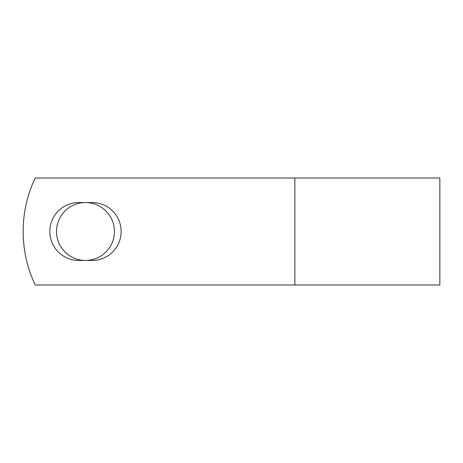 <?xml version="1.0" encoding="UTF-8"?>
<svg xmlns="http://www.w3.org/2000/svg" width="463" height="463" viewBox="0 0 463 463"><rect width="100%" height="100%" fill="white"/><g stroke="black" fill="none" stroke-linecap="round" stroke-linejoin="round"><path stroke-width="0.69" d="M49.825 231.5A28.955 28.955 0 0 0 78.779 260.455L92.183 260.455A28.955 28.955 0 0 0 121.138 231.5A28.955 28.955 0 0 0 92.183 202.545L78.779 202.545A28.955 28.955 0 0 0 49.825 231.5M56.527 231.5A28.955 28.955 0 0 1 85.481 202.545A28.955 28.955 0 0 1 114.436 231.5A28.955 28.955 0 0 1 85.481 260.455A28.955 28.955 0 0 1 56.527 231.5M294.862 178.012L35.194 178.012A124.802 124.802 0 0 0 35.194 284.988L294.862 284.988L294.862 178.012L439.85 178.012L439.85 284.988L294.862 284.988"/></g></svg>

